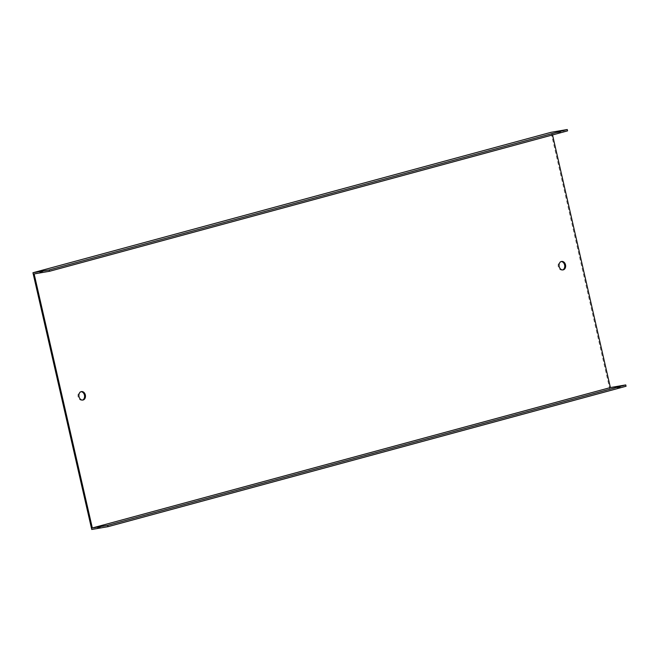 <?xml version="1.0" encoding="UTF-8"?>
<svg xmlns="http://www.w3.org/2000/svg" width="659" height="659" viewBox="0 0 659 659"><rect width="100%" height="100%" fill="white"/><g stroke="black" fill="none" stroke-linecap="round" stroke-linejoin="round"><path stroke-width="0.49" stroke-dasharray="3.29 2.47" d="M34.136 273.93L552.201 133.505L567.556 130.869M82.466 400.087A4.292 3.27 -99.8 0 1 82.029 400.202A4.292 3.27 -99.8 0 1 78.141 396.825A4.292 3.27 -99.8 0 1 80.579 391.743A4.292 3.27 -99.8 0 1 81.024 391.701M562.621 269.935A4.292 3.27 -99.8 0 1 562.193 270.05A4.292 3.27 -99.8 0 1 558.305 266.681A4.292 3.27 -99.8 0 1 560.735 261.598A4.292 3.27 -99.8 0 1 561.18 261.557M91.749 529.474L609.814 389.049L551.015 132.319M626.05 386.256L609.814 389.049M552.53 134.938L552.201 133.505M561.608 261.442L560.735 261.598M563.066 269.902L562.193 270.05M81.452 391.586L80.579 391.743M82.91 400.046L82.029 400.202"/><path stroke-width="0.99" d="M49.491 271.286L567.556 130.869L567.251 129.526L49.186 269.951L49.491 271.286L34.136 273.93L92.318 527.983L610.382 387.566L552.53 134.938M107.985 526.681L626.05 386.256L625.745 384.922L107.681 525.338L107.985 526.681L91.749 529.474L32.95 272.744L551.015 132.319L567.251 129.526M32.95 272.744L49.186 269.951M81.024 391.701A4.292 3.27 -99.8 0 1 84.459 395.112A4.292 3.27 -99.8 0 1 82.466 400.087M561.18 261.557A4.292 3.27 -99.8 0 1 564.681 265.272A4.292 3.27 -99.8 0 1 562.621 269.935M625.745 384.922L610.382 387.566M107.681 525.338L92.318 527.983M79.022 396.677A4.292 3.27 80.2 0 0 82.91 400.046A4.292 3.27 80.2 0 0 85.398 395.268A4.292 3.27 80.2 0 0 81.452 391.586A4.292 3.27 80.2 0 0 79.022 396.677M559.178 266.533A4.292 3.27 80.2 0 0 563.066 269.902A4.292 3.27 80.2 0 0 565.562 265.116A4.292 3.27 80.2 0 0 561.608 261.442A4.292 3.27 80.2 0 0 559.178 266.533"/></g></svg>
